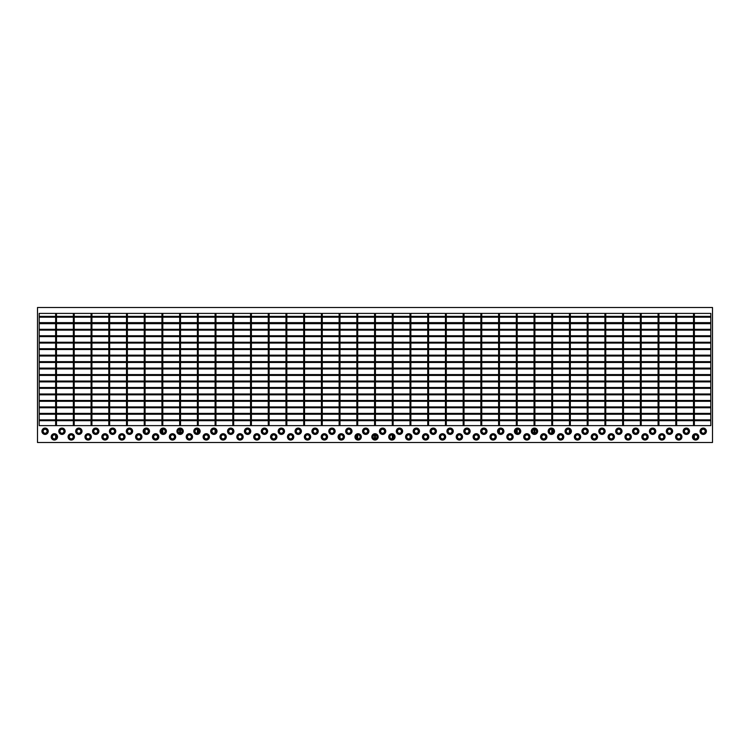 <?xml version="1.0" encoding="UTF-8"?>
<svg xmlns="http://www.w3.org/2000/svg" width="750" height="750" viewBox="0 0 750 750"><rect width="100%" height="100%" fill="white"/><g stroke="black" fill="none" stroke-linecap="round" stroke-linejoin="round"><path stroke-width="1.12" d="M464.016 425.625L463.172 425.625L463.172 313.406L464.016 313.406L464.016 425.625M481.734 425.625L480.891 425.625L480.891 313.406L481.734 313.406L481.734 425.625M499.453 425.625L498.609 425.625L498.609 313.406L499.453 313.406L499.453 425.625M499.453 429.741L499.453 432.759M517.172 425.625L516.328 425.625L516.328 313.406L517.172 313.406L517.172 425.625M516.328 429.741L516.328 432.759M517.172 429.328L517.172 433.172M534.891 425.625L534.047 425.625L534.047 313.406L534.891 313.406L534.891 425.625M534.047 429.328L534.047 433.172M534.891 429.328L534.891 433.172M552.609 425.625L551.766 425.625L551.766 313.406L552.609 313.406L552.609 425.625M551.766 429.328L551.766 433.172M552.609 429.741L552.609 432.759M570.328 425.625L569.484 425.625L569.484 313.406L570.328 313.406L570.328 425.625M569.484 429.741L569.484 432.759M588.047 425.625L587.203 425.625L587.203 313.406L588.047 313.406L588.047 425.625M605.766 425.625L604.922 425.625L604.922 313.406L605.766 313.406L605.766 425.625M623.484 425.625L622.641 425.625L622.641 313.406L623.484 313.406L623.484 425.625M641.203 425.625L640.359 425.625L640.359 313.406L641.203 313.406L641.203 425.625M658.922 425.625L658.078 425.625L658.078 313.406L658.922 313.406L658.922 425.625M676.641 425.625L675.797 425.625L675.797 313.406L676.641 313.406L676.641 425.625M694.359 425.625L693.516 425.625L693.516 313.406L694.359 313.406L694.359 425.625M694.359 435.366L694.359 438.384M710.812 374.578L39.188 374.578L39.188 375.422L710.812 375.422L710.812 374.578M710.812 368.109L39.188 368.109L39.188 368.953L710.812 368.953L710.812 368.109M710.812 361.641L39.188 361.641L39.188 362.484L710.812 362.484L710.812 361.641M710.812 355.172L39.188 355.172L39.188 356.016L710.812 356.016L710.812 355.172M710.812 348.703L39.188 348.703L39.188 349.547L710.812 349.547L710.812 348.703M710.812 342.234L39.188 342.234L39.188 343.078L710.812 343.078L710.812 342.234M710.812 335.766L39.188 335.766L39.188 336.609L710.812 336.609L710.812 335.766M710.812 329.297L39.188 329.297L39.188 330.141L710.812 330.141L710.812 329.297M710.812 322.828L39.188 322.828L39.188 323.672L710.812 323.672L710.812 322.828M694.359 322.622L710.812 322.622L710.812 316.359L39.188 316.359L39.188 322.622L55.641 322.622M710.812 317.203L39.188 317.203M710.812 381.047L39.188 381.047L39.188 381.891L710.812 381.891L710.812 381.047M710.812 387.516L39.188 387.516L39.188 388.359L710.812 388.359L710.812 387.516M710.812 393.984L39.188 393.984L39.188 394.828L710.812 394.828L710.812 393.984M710.812 400.453L39.188 400.453L39.188 401.297L710.812 401.297L710.812 400.453M710.812 406.922L39.188 406.922L39.188 407.766L710.812 407.766L710.812 406.922M710.812 413.391L39.188 413.391L39.188 414.234L710.812 414.234L710.812 413.391M286.828 425.625L285.984 425.625L285.984 313.406L286.828 313.406L286.828 425.625M269.109 425.625L268.266 425.625L268.266 313.406L269.109 313.406L269.109 425.625M251.391 425.625L250.547 425.625L250.547 313.406L251.391 313.406L251.391 425.625M233.672 425.625L232.828 425.625L232.828 313.406L233.672 313.406L233.672 425.625M215.953 425.625L215.109 425.625L215.109 313.406L215.953 313.406L215.953 425.625M215.109 429.741L215.109 432.759M198.234 425.625L197.391 425.625L197.391 313.406L198.234 313.406L198.234 425.625M197.391 429.328L197.391 433.172M198.234 429.741L198.234 432.759M180.516 425.625L179.672 425.625L179.672 313.406L180.516 313.406L180.516 425.625M179.672 429.328L179.672 433.172M180.516 429.328L180.516 433.172M162.797 425.625L161.953 425.625L161.953 313.406L162.797 313.406L162.797 425.625M161.953 429.741L161.953 432.759M162.797 429.328L162.797 433.172M145.078 425.625L144.234 425.625L144.234 313.406L145.078 313.406L145.078 425.625M145.078 429.741L145.078 432.759M127.359 425.625L126.516 425.625L126.516 313.406L127.359 313.406L127.359 425.625M109.641 425.625L108.797 425.625L108.797 313.406L109.641 313.406L109.641 425.625M91.922 425.625L91.078 425.625L91.078 313.406L91.922 313.406L91.922 425.625M74.203 425.625L73.359 425.625L73.359 313.406L74.203 313.406L74.203 425.625M56.484 425.625L55.641 425.625L55.641 313.406L56.484 313.406L56.484 425.625M55.641 435.366L55.641 438.384M710.812 419.859L39.188 419.859L39.188 419.156L39.188 425.625L303.703 425.625L303.703 313.406L39.188 313.406L39.188 425.625L39.188 420.703L710.812 420.703L710.812 419.859M703.219 429.281A1.969 1.969 0 0 0 701.25 431.25A1.969 1.969 0 0 0 703.219 433.219A1.969 1.969 0 0 0 705.188 431.25A1.969 1.969 0 0 0 703.219 429.281M703.219 433.303A2.053 2.053 0 0 0 705.272 431.25A2.053 2.053 0 0 0 703.219 429.197A2.053 2.053 0 0 0 701.166 431.25A2.053 2.053 0 0 0 703.219 433.303M703.219 434.428A3.178 3.178 0 0 0 706.397 431.25A3.178 3.178 0 0 0 703.219 428.072A3.178 3.178 0 0 0 700.041 431.25A3.178 3.178 0 0 0 703.219 434.428M686.344 429.281A1.969 1.969 0 0 0 684.375 431.25A1.969 1.969 0 0 0 686.344 433.219A1.969 1.969 0 0 0 688.312 431.25A1.969 1.969 0 0 0 686.344 429.281M686.344 433.303A2.053 2.053 0 0 0 688.397 431.25A2.053 2.053 0 0 0 686.344 429.197A2.053 2.053 0 0 0 684.291 431.25A2.053 2.053 0 0 0 686.344 433.303M686.344 434.428A3.178 3.178 0 0 0 689.522 431.25A3.178 3.178 0 0 0 686.344 428.072A3.178 3.178 0 0 0 683.166 431.25A3.178 3.178 0 0 0 686.344 434.428M669.469 429.281A1.969 1.969 0 0 0 667.5 431.25A1.969 1.969 0 0 0 669.469 433.219A1.969 1.969 0 0 0 671.438 431.25A1.969 1.969 0 0 0 669.469 429.281M669.469 433.303A2.053 2.053 0 0 0 671.522 431.25A2.053 2.053 0 0 0 669.469 429.197A2.053 2.053 0 0 0 667.416 431.25A2.053 2.053 0 0 0 669.469 433.303M669.469 434.428A3.178 3.178 0 0 0 672.647 431.25A3.178 3.178 0 0 0 669.469 428.072A3.178 3.178 0 0 0 666.291 431.25A3.178 3.178 0 0 0 669.469 434.428M652.594 429.281A1.969 1.969 0 0 0 650.625 431.25A1.969 1.969 0 0 0 652.594 433.219A1.969 1.969 0 0 0 654.562 431.25A1.969 1.969 0 0 0 652.594 429.281M652.594 433.303A2.053 2.053 0 0 0 654.647 431.25A2.053 2.053 0 0 0 652.594 429.197A2.053 2.053 0 0 0 650.541 431.25A2.053 2.053 0 0 0 652.594 433.303M652.594 434.428A3.178 3.178 0 0 0 655.772 431.25A3.178 3.178 0 0 0 652.594 428.072A3.178 3.178 0 0 0 649.416 431.25A3.178 3.178 0 0 0 652.594 434.428M635.719 429.281A1.969 1.969 0 0 0 633.75 431.25A1.969 1.969 0 0 0 635.719 433.219A1.969 1.969 0 0 0 637.688 431.25A1.969 1.969 0 0 0 635.719 429.281M635.719 433.303A2.053 2.053 0 0 0 637.772 431.25A2.053 2.053 0 0 0 635.719 429.197A2.053 2.053 0 0 0 633.666 431.25A2.053 2.053 0 0 0 635.719 433.303M635.719 434.428A3.178 3.178 0 0 0 638.897 431.25A3.178 3.178 0 0 0 635.719 428.072A3.178 3.178 0 0 0 632.541 431.25A3.178 3.178 0 0 0 635.719 434.428M618.844 429.281A1.969 1.969 0 0 0 616.875 431.25A1.969 1.969 0 0 0 618.844 433.219A1.969 1.969 0 0 0 620.812 431.25A1.969 1.969 0 0 0 618.844 429.281M618.844 433.303A2.053 2.053 0 0 0 620.897 431.25A2.053 2.053 0 0 0 618.844 429.197A2.053 2.053 0 0 0 616.791 431.25A2.053 2.053 0 0 0 618.844 433.303M618.844 434.428A3.178 3.178 0 0 0 622.022 431.25A3.178 3.178 0 0 0 618.844 428.072A3.178 3.178 0 0 0 615.666 431.25A3.178 3.178 0 0 0 618.844 434.428M601.969 429.281A1.969 1.969 0 0 0 600 431.25A1.969 1.969 0 0 0 601.969 433.219A1.969 1.969 0 0 0 603.938 431.25A1.969 1.969 0 0 0 601.969 429.281M601.969 433.303A2.053 2.053 0 0 0 604.022 431.25A2.053 2.053 0 0 0 601.969 429.197A2.053 2.053 0 0 0 599.916 431.25A2.053 2.053 0 0 0 601.969 433.303M601.969 434.428A3.178 3.178 0 0 0 605.147 431.25A3.178 3.178 0 0 0 601.969 428.072A3.178 3.178 0 0 0 598.791 431.25A3.178 3.178 0 0 0 601.969 434.428M585.094 429.281A1.969 1.969 0 0 0 583.125 431.25A1.969 1.969 0 0 0 585.094 433.219A1.969 1.969 0 0 0 587.062 431.25A1.969 1.969 0 0 0 585.094 429.281M585.094 433.303A2.053 2.053 0 0 0 587.147 431.25A2.053 2.053 0 0 0 585.094 429.197A2.053 2.053 0 0 0 583.041 431.25A2.053 2.053 0 0 0 585.094 433.303M585.094 434.428A3.178 3.178 0 0 0 588.272 431.25A3.178 3.178 0 0 0 585.094 428.072A3.178 3.178 0 0 0 581.916 431.25A3.178 3.178 0 0 0 585.094 434.428M568.219 429.281A1.969 1.969 0 0 0 566.25 431.25A1.969 1.969 0 0 0 568.219 433.219A1.969 1.969 0 0 0 570.188 431.25A1.969 1.969 0 0 0 568.219 429.281M568.219 433.303A2.053 2.053 0 0 0 570.272 431.25A2.053 2.053 0 0 0 568.219 429.197A2.053 2.053 0 0 0 566.166 431.25A2.053 2.053 0 0 0 568.219 433.303M568.219 434.428A3.178 3.178 0 0 0 571.397 431.25A3.178 3.178 0 0 0 568.219 428.072A3.178 3.178 0 0 0 565.041 431.25A3.178 3.178 0 0 0 568.219 434.428M551.344 429.281A1.969 1.969 0 0 0 549.375 431.25A1.969 1.969 0 0 0 551.344 433.219A1.969 1.969 0 0 0 553.312 431.25A1.969 1.969 0 0 0 551.344 429.281M551.344 433.303A2.053 2.053 0 0 0 553.397 431.25A2.053 2.053 0 0 0 551.344 429.197A2.053 2.053 0 0 0 549.291 431.25A2.053 2.053 0 0 0 551.344 433.303M551.344 434.428A3.178 3.178 0 0 0 554.522 431.25A3.178 3.178 0 0 0 551.344 428.072A3.178 3.178 0 0 0 548.166 431.25A3.178 3.178 0 0 0 551.344 434.428M534.469 429.281A1.969 1.969 0 0 0 532.5 431.25A1.969 1.969 0 0 0 534.469 433.219A1.969 1.969 0 0 0 536.438 431.25A1.969 1.969 0 0 0 534.469 429.281M534.469 433.303A2.053 2.053 0 0 0 536.522 431.25A2.053 2.053 0 0 0 534.469 429.197A2.053 2.053 0 0 0 532.416 431.25A2.053 2.053 0 0 0 534.469 433.303M534.469 434.428A3.178 3.178 0 0 0 537.647 431.25A3.178 3.178 0 0 0 534.469 428.072A3.178 3.178 0 0 0 531.291 431.25A3.178 3.178 0 0 0 534.469 434.428M517.594 429.281A1.969 1.969 0 0 0 515.625 431.25A1.969 1.969 0 0 0 517.594 433.219A1.969 1.969 0 0 0 519.562 431.25A1.969 1.969 0 0 0 517.594 429.281M517.594 433.303A2.053 2.053 0 0 0 519.647 431.25A2.053 2.053 0 0 0 517.594 429.197A2.053 2.053 0 0 0 515.541 431.25A2.053 2.053 0 0 0 517.594 433.303M517.594 434.428A3.178 3.178 0 0 0 520.772 431.25A3.178 3.178 0 0 0 517.594 428.072A3.178 3.178 0 0 0 514.416 431.25A3.178 3.178 0 0 0 517.594 434.428M500.719 429.281A1.969 1.969 0 0 0 498.75 431.25A1.969 1.969 0 0 0 500.719 433.219A1.969 1.969 0 0 0 502.688 431.25A1.969 1.969 0 0 0 500.719 429.281M500.719 433.303A2.053 2.053 0 0 0 502.772 431.25A2.053 2.053 0 0 0 500.719 429.197A2.053 2.053 0 0 0 498.666 431.25A2.053 2.053 0 0 0 500.719 433.303M500.719 434.428A3.178 3.178 0 0 0 503.897 431.25A3.178 3.178 0 0 0 500.719 428.072A3.178 3.178 0 0 0 497.541 431.25A3.178 3.178 0 0 0 500.719 434.428M483.844 429.281A1.969 1.969 0 0 0 481.875 431.25A1.969 1.969 0 0 0 483.844 433.219A1.969 1.969 0 0 0 485.813 431.25A1.969 1.969 0 0 0 483.844 429.281M483.844 433.303A2.053 2.053 0 0 0 485.897 431.25A2.053 2.053 0 0 0 483.844 429.197A2.053 2.053 0 0 0 481.791 431.25A2.053 2.053 0 0 0 483.844 433.303M483.844 434.428A3.178 3.178 0 0 0 487.022 431.25A3.178 3.178 0 0 0 483.844 428.072A3.178 3.178 0 0 0 480.666 431.25A3.178 3.178 0 0 0 483.844 434.428M466.969 429.281A1.969 1.969 0 0 0 465 431.25A1.969 1.969 0 0 0 466.969 433.219A1.969 1.969 0 0 0 468.938 431.25A1.969 1.969 0 0 0 466.969 429.281M466.969 433.303A2.053 2.053 0 0 0 469.022 431.25A2.053 2.053 0 0 0 466.969 429.197A2.053 2.053 0 0 0 464.916 431.25A2.053 2.053 0 0 0 466.969 433.303M466.969 434.428A3.178 3.178 0 0 0 470.147 431.25A3.178 3.178 0 0 0 466.969 428.072A3.178 3.178 0 0 0 463.791 431.25A3.178 3.178 0 0 0 466.969 434.428M450.094 429.281A1.969 1.969 0 0 0 448.125 431.25A1.969 1.969 0 0 0 450.094 433.219A1.969 1.969 0 0 0 452.062 431.25A1.969 1.969 0 0 0 450.094 429.281M450.094 433.303A2.053 2.053 0 0 0 452.147 431.25A2.053 2.053 0 0 0 450.094 429.197A2.053 2.053 0 0 0 448.041 431.25A2.053 2.053 0 0 0 450.094 433.303M450.094 434.428A3.178 3.178 0 0 0 453.272 431.25A3.178 3.178 0 0 0 450.094 428.072A3.178 3.178 0 0 0 446.916 431.25A3.178 3.178 0 0 0 450.094 434.428M433.219 429.281A1.969 1.969 0 0 0 431.25 431.25A1.969 1.969 0 0 0 433.219 433.219A1.969 1.969 0 0 0 435.188 431.25A1.969 1.969 0 0 0 433.219 429.281M433.219 433.303A2.053 2.053 0 0 0 435.272 431.25A2.053 2.053 0 0 0 433.219 429.197A2.053 2.053 0 0 0 431.166 431.25A2.053 2.053 0 0 0 433.219 433.303M433.219 434.428A3.178 3.178 0 0 0 436.397 431.25A3.178 3.178 0 0 0 433.219 428.072A3.178 3.178 0 0 0 430.041 431.25A3.178 3.178 0 0 0 433.219 434.428M416.344 429.281A1.969 1.969 0 0 0 414.375 431.25A1.969 1.969 0 0 0 416.344 433.219A1.969 1.969 0 0 0 418.312 431.25A1.969 1.969 0 0 0 416.344 429.281M416.344 433.303A2.053 2.053 0 0 0 418.397 431.25A2.053 2.053 0 0 0 416.344 429.197A2.053 2.053 0 0 0 414.291 431.25A2.053 2.053 0 0 0 416.344 433.303M416.344 434.428A3.178 3.178 0 0 0 419.522 431.25A3.178 3.178 0 0 0 416.344 428.072A3.178 3.178 0 0 0 413.166 431.25A3.178 3.178 0 0 0 416.344 434.428M399.469 429.281A1.969 1.969 0 0 0 397.5 431.25A1.969 1.969 0 0 0 399.469 433.219A1.969 1.969 0 0 0 401.438 431.25A1.969 1.969 0 0 0 399.469 429.281M399.469 433.303A2.053 2.053 0 0 0 401.522 431.25A2.053 2.053 0 0 0 399.469 429.197A2.053 2.053 0 0 0 397.416 431.25A2.053 2.053 0 0 0 399.469 433.303M399.469 434.428A3.178 3.178 0 0 0 402.647 431.25A3.178 3.178 0 0 0 399.469 428.072A3.178 3.178 0 0 0 396.291 431.25A3.178 3.178 0 0 0 399.469 434.428M45.094 429.281A1.969 1.969 0 0 0 43.125 431.25A1.969 1.969 0 0 0 45.094 433.219A1.969 1.969 0 0 0 47.062 431.25A1.969 1.969 0 0 0 45.094 429.281M45.094 433.303A2.053 2.053 0 0 0 47.147 431.25A2.053 2.053 0 0 0 45.094 429.197A2.053 2.053 0 0 0 43.041 431.25A2.053 2.053 0 0 0 45.094 433.303M45.094 434.428A3.178 3.178 0 0 0 48.272 431.25A3.178 3.178 0 0 0 45.094 428.072A3.178 3.178 0 0 0 41.916 431.25A3.178 3.178 0 0 0 45.094 434.428M61.969 429.281A1.969 1.969 0 0 0 60 431.25A1.969 1.969 0 0 0 61.969 433.219A1.969 1.969 0 0 0 63.938 431.25A1.969 1.969 0 0 0 61.969 429.281M61.969 433.303A2.053 2.053 0 0 0 64.022 431.25A2.053 2.053 0 0 0 61.969 429.197A2.053 2.053 0 0 0 59.916 431.25A2.053 2.053 0 0 0 61.969 433.303M61.969 434.428A3.178 3.178 0 0 0 65.147 431.25A3.178 3.178 0 0 0 61.969 428.072A3.178 3.178 0 0 0 58.791 431.25A3.178 3.178 0 0 0 61.969 434.428M78.844 429.281A1.969 1.969 0 0 0 76.875 431.25A1.969 1.969 0 0 0 78.844 433.219A1.969 1.969 0 0 0 80.812 431.25A1.969 1.969 0 0 0 78.844 429.281M78.844 433.303A2.053 2.053 0 0 0 80.897 431.25A2.053 2.053 0 0 0 78.844 429.197A2.053 2.053 0 0 0 76.791 431.25A2.053 2.053 0 0 0 78.844 433.303M78.844 434.428A3.178 3.178 0 0 0 82.022 431.25A3.178 3.178 0 0 0 78.844 428.072A3.178 3.178 0 0 0 75.666 431.25A3.178 3.178 0 0 0 78.844 434.428M95.719 429.281A1.969 1.969 0 0 0 93.75 431.25A1.969 1.969 0 0 0 95.719 433.219A1.969 1.969 0 0 0 97.688 431.25A1.969 1.969 0 0 0 95.719 429.281M95.719 433.303A2.053 2.053 0 0 0 97.772 431.25A2.053 2.053 0 0 0 95.719 429.197A2.053 2.053 0 0 0 93.666 431.25A2.053 2.053 0 0 0 95.719 433.303M95.719 434.428A3.178 3.178 0 0 0 98.897 431.25A3.178 3.178 0 0 0 95.719 428.072A3.178 3.178 0 0 0 92.541 431.25A3.178 3.178 0 0 0 95.719 434.428M112.594 429.281A1.969 1.969 0 0 0 110.625 431.25A1.969 1.969 0 0 0 112.594 433.219A1.969 1.969 0 0 0 114.562 431.25A1.969 1.969 0 0 0 112.594 429.281M112.594 433.303A2.053 2.053 0 0 0 114.647 431.25A2.053 2.053 0 0 0 112.594 429.197A2.053 2.053 0 0 0 110.541 431.25A2.053 2.053 0 0 0 112.594 433.303M112.594 434.428A3.178 3.178 0 0 0 115.772 431.25A3.178 3.178 0 0 0 112.594 428.072A3.178 3.178 0 0 0 109.416 431.25A3.178 3.178 0 0 0 112.594 434.428M129.469 429.281A1.969 1.969 0 0 0 127.5 431.25A1.969 1.969 0 0 0 129.469 433.219A1.969 1.969 0 0 0 131.438 431.25A1.969 1.969 0 0 0 129.469 429.281M129.469 433.303A2.053 2.053 0 0 0 131.522 431.25A2.053 2.053 0 0 0 129.469 429.197A2.053 2.053 0 0 0 127.416 431.25A2.053 2.053 0 0 0 129.469 433.303M129.469 434.428A3.178 3.178 0 0 0 132.647 431.25A3.178 3.178 0 0 0 129.469 428.072A3.178 3.178 0 0 0 126.291 431.25A3.178 3.178 0 0 0 129.469 434.428M146.344 429.281A1.969 1.969 0 0 0 144.375 431.25A1.969 1.969 0 0 0 146.344 433.219A1.969 1.969 0 0 0 148.312 431.25A1.969 1.969 0 0 0 146.344 429.281M146.344 433.303A2.053 2.053 0 0 0 148.397 431.25A2.053 2.053 0 0 0 146.344 429.197A2.053 2.053 0 0 0 144.291 431.25A2.053 2.053 0 0 0 146.344 433.303M146.344 434.428A3.178 3.178 0 0 0 149.522 431.25A3.178 3.178 0 0 0 146.344 428.072A3.178 3.178 0 0 0 143.166 431.25A3.178 3.178 0 0 0 146.344 434.428M163.219 429.281A1.969 1.969 0 0 0 161.25 431.25A1.969 1.969 0 0 0 163.219 433.219A1.969 1.969 0 0 0 165.188 431.25A1.969 1.969 0 0 0 163.219 429.281M163.219 433.303A2.053 2.053 0 0 0 165.272 431.25A2.053 2.053 0 0 0 163.219 429.197A2.053 2.053 0 0 0 161.166 431.25A2.053 2.053 0 0 0 163.219 433.303M163.219 434.428A3.178 3.178 0 0 0 166.397 431.25A3.178 3.178 0 0 0 163.219 428.072A3.178 3.178 0 0 0 160.041 431.25A3.178 3.178 0 0 0 163.219 434.428M180.094 429.281A1.969 1.969 0 0 0 178.125 431.25A1.969 1.969 0 0 0 180.094 433.219A1.969 1.969 0 0 0 182.062 431.25A1.969 1.969 0 0 0 180.094 429.281M180.094 433.303A2.053 2.053 0 0 0 182.147 431.25A2.053 2.053 0 0 0 180.094 429.197A2.053 2.053 0 0 0 178.041 431.25A2.053 2.053 0 0 0 180.094 433.303M180.094 434.428A3.178 3.178 0 0 0 183.272 431.25A3.178 3.178 0 0 0 180.094 428.072A3.178 3.178 0 0 0 176.916 431.25A3.178 3.178 0 0 0 180.094 434.428M196.969 429.281A1.969 1.969 0 0 0 195 431.25A1.969 1.969 0 0 0 196.969 433.219A1.969 1.969 0 0 0 198.938 431.25A1.969 1.969 0 0 0 196.969 429.281M196.969 433.303A2.053 2.053 0 0 0 199.022 431.25A2.053 2.053 0 0 0 196.969 429.197A2.053 2.053 0 0 0 194.916 431.25A2.053 2.053 0 0 0 196.969 433.303M196.969 434.428A3.178 3.178 0 0 0 200.147 431.25A3.178 3.178 0 0 0 196.969 428.072A3.178 3.178 0 0 0 193.791 431.25A3.178 3.178 0 0 0 196.969 434.428M213.844 429.281A1.969 1.969 0 0 0 211.875 431.25A1.969 1.969 0 0 0 213.844 433.219A1.969 1.969 0 0 0 215.812 431.25A1.969 1.969 0 0 0 213.844 429.281M213.844 433.303A2.053 2.053 0 0 0 215.897 431.25A2.053 2.053 0 0 0 213.844 429.197A2.053 2.053 0 0 0 211.791 431.25A2.053 2.053 0 0 0 213.844 433.303M213.844 434.428A3.178 3.178 0 0 0 217.022 431.25A3.178 3.178 0 0 0 213.844 428.072A3.178 3.178 0 0 0 210.666 431.25A3.178 3.178 0 0 0 213.844 434.428M230.719 429.281A1.969 1.969 0 0 0 228.75 431.25A1.969 1.969 0 0 0 230.719 433.219A1.969 1.969 0 0 0 232.688 431.25A1.969 1.969 0 0 0 230.719 429.281M230.719 433.303A2.053 2.053 0 0 0 232.772 431.25A2.053 2.053 0 0 0 230.719 429.197A2.053 2.053 0 0 0 228.666 431.25A2.053 2.053 0 0 0 230.719 433.303M230.719 434.428A3.178 3.178 0 0 0 233.897 431.25A3.178 3.178 0 0 0 230.719 428.072A3.178 3.178 0 0 0 227.541 431.25A3.178 3.178 0 0 0 230.719 434.428M247.594 429.281A1.969 1.969 0 0 0 245.625 431.25A1.969 1.969 0 0 0 247.594 433.219A1.969 1.969 0 0 0 249.562 431.25A1.969 1.969 0 0 0 247.594 429.281M247.594 433.303A2.053 2.053 0 0 0 249.647 431.25A2.053 2.053 0 0 0 247.594 429.197A2.053 2.053 0 0 0 245.541 431.25A2.053 2.053 0 0 0 247.594 433.303M247.594 434.428A3.178 3.178 0 0 0 250.772 431.25A3.178 3.178 0 0 0 247.594 428.072A3.178 3.178 0 0 0 244.416 431.25A3.178 3.178 0 0 0 247.594 434.428M264.469 429.281A1.969 1.969 0 0 0 262.5 431.25A1.969 1.969 0 0 0 264.469 433.219A1.969 1.969 0 0 0 266.438 431.25A1.969 1.969 0 0 0 264.469 429.281M264.469 433.303A2.053 2.053 0 0 0 266.522 431.25A2.053 2.053 0 0 0 264.469 429.197A2.053 2.053 0 0 0 262.416 431.25A2.053 2.053 0 0 0 264.469 433.303M264.469 434.428A3.178 3.178 0 0 0 267.647 431.25A3.178 3.178 0 0 0 264.469 428.072A3.178 3.178 0 0 0 261.291 431.25A3.178 3.178 0 0 0 264.469 434.428M281.344 429.281A1.969 1.969 0 0 0 279.375 431.25A1.969 1.969 0 0 0 281.344 433.219A1.969 1.969 0 0 0 283.312 431.25A1.969 1.969 0 0 0 281.344 429.281M281.344 433.303A2.053 2.053 0 0 0 283.397 431.25A2.053 2.053 0 0 0 281.344 429.197A2.053 2.053 0 0 0 279.291 431.25A2.053 2.053 0 0 0 281.344 433.303M281.344 434.428A3.178 3.178 0 0 0 284.522 431.25A3.178 3.178 0 0 0 281.344 428.072A3.178 3.178 0 0 0 278.166 431.25A3.178 3.178 0 0 0 281.344 434.428M298.219 429.281A1.969 1.969 0 0 0 296.25 431.25A1.969 1.969 0 0 0 298.219 433.219A1.969 1.969 0 0 0 300.188 431.25A1.969 1.969 0 0 0 298.219 429.281M298.219 433.303A2.053 2.053 0 0 0 300.272 431.25A2.053 2.053 0 0 0 298.219 429.197A2.053 2.053 0 0 0 296.166 431.25A2.053 2.053 0 0 0 298.219 433.303M298.219 434.428A3.178 3.178 0 0 0 301.397 431.25A3.178 3.178 0 0 0 298.219 428.072A3.178 3.178 0 0 0 295.041 431.25A3.178 3.178 0 0 0 298.219 434.428M315.094 429.281A1.969 1.969 0 0 0 313.125 431.25A1.969 1.969 0 0 0 315.094 433.219A1.969 1.969 0 0 0 317.062 431.25A1.969 1.969 0 0 0 315.094 429.281M315.094 433.303A2.053 2.053 0 0 0 317.147 431.25A2.053 2.053 0 0 0 315.094 429.197A2.053 2.053 0 0 0 313.041 431.25A2.053 2.053 0 0 0 315.094 433.303M315.094 434.428A3.178 3.178 0 0 0 318.272 431.25A3.178 3.178 0 0 0 315.094 428.072A3.178 3.178 0 0 0 311.916 431.25A3.178 3.178 0 0 0 315.094 434.428M331.969 429.281A1.969 1.969 0 0 0 330 431.25A1.969 1.969 0 0 0 331.969 433.219A1.969 1.969 0 0 0 333.938 431.25A1.969 1.969 0 0 0 331.969 429.281M331.969 433.303A2.053 2.053 0 0 0 334.022 431.25A2.053 2.053 0 0 0 331.969 429.197A2.053 2.053 0 0 0 329.916 431.25A2.053 2.053 0 0 0 331.969 433.303M331.969 434.428A3.178 3.178 0 0 0 335.147 431.25A3.178 3.178 0 0 0 331.969 428.072A3.178 3.178 0 0 0 328.791 431.25A3.178 3.178 0 0 0 331.969 434.428M348.844 429.281A1.969 1.969 0 0 0 346.875 431.25A1.969 1.969 0 0 0 348.844 433.219A1.969 1.969 0 0 0 350.812 431.25A1.969 1.969 0 0 0 348.844 429.281M348.844 433.303A2.053 2.053 0 0 0 350.897 431.25A2.053 2.053 0 0 0 348.844 429.197A2.053 2.053 0 0 0 346.791 431.25A2.053 2.053 0 0 0 348.844 433.303M348.844 434.428A3.178 3.178 0 0 0 352.022 431.25A3.178 3.178 0 0 0 348.844 428.072A3.178 3.178 0 0 0 345.666 431.25A3.178 3.178 0 0 0 348.844 434.428M365.719 429.281A1.969 1.969 0 0 0 363.75 431.25A1.969 1.969 0 0 0 365.719 433.219A1.969 1.969 0 0 0 367.688 431.25A1.969 1.969 0 0 0 365.719 429.281M365.719 433.303A2.053 2.053 0 0 0 367.772 431.25A2.053 2.053 0 0 0 365.719 429.197A2.053 2.053 0 0 0 363.666 431.25A2.053 2.053 0 0 0 365.719 433.303M365.719 434.428A3.178 3.178 0 0 0 368.897 431.25A3.178 3.178 0 0 0 365.719 428.072A3.178 3.178 0 0 0 362.541 431.25A3.178 3.178 0 0 0 365.719 434.428M382.594 429.281A1.969 1.969 0 0 0 380.625 431.25A1.969 1.969 0 0 0 382.594 433.219A1.969 1.969 0 0 0 384.562 431.25A1.969 1.969 0 0 0 382.594 429.281M382.594 433.303A2.053 2.053 0 0 0 384.647 431.25A2.053 2.053 0 0 0 382.594 429.197A2.053 2.053 0 0 0 380.541 431.25A2.053 2.053 0 0 0 382.594 433.303M382.594 434.428A3.178 3.178 0 0 0 385.772 431.25A3.178 3.178 0 0 0 382.594 428.072A3.178 3.178 0 0 0 379.416 431.25A3.178 3.178 0 0 0 382.594 434.428M695.625 438.844A1.969 1.969 0 0 1 693.656 436.875A1.969 1.969 0 0 1 695.625 434.906A1.969 1.969 0 0 1 697.594 436.875A1.969 1.969 0 0 1 695.625 438.844M695.625 434.822A2.053 2.053 0 0 1 697.678 436.875A2.053 2.053 0 0 1 695.625 438.928A2.053 2.053 0 0 1 693.572 436.875A2.053 2.053 0 0 1 695.625 434.822M695.625 433.697A3.178 3.178 0 0 1 698.803 436.875A3.178 3.178 0 0 1 695.625 440.053A3.178 3.178 0 0 1 692.447 436.875A3.178 3.178 0 0 1 695.625 433.697M678.75 438.844A1.969 1.969 0 0 1 676.781 436.875A1.969 1.969 0 0 1 678.75 434.906A1.969 1.969 0 0 1 680.719 436.875A1.969 1.969 0 0 1 678.75 438.844M678.75 434.822A2.053 2.053 0 0 1 680.803 436.875A2.053 2.053 0 0 1 678.75 438.928A2.053 2.053 0 0 1 676.697 436.875A2.053 2.053 0 0 1 678.75 434.822M678.75 433.697A3.178 3.178 0 0 1 681.928 436.875A3.178 3.178 0 0 1 678.75 440.053A3.178 3.178 0 0 1 675.572 436.875A3.178 3.178 0 0 1 678.75 433.697M661.875 438.844A1.969 1.969 0 0 1 659.906 436.875A1.969 1.969 0 0 1 661.875 434.906A1.969 1.969 0 0 1 663.844 436.875A1.969 1.969 0 0 1 661.875 438.844M661.875 434.822A2.053 2.053 0 0 1 663.928 436.875A2.053 2.053 0 0 1 661.875 438.928A2.053 2.053 0 0 1 659.822 436.875A2.053 2.053 0 0 1 661.875 434.822M661.875 433.697A3.178 3.178 0 0 1 665.053 436.875A3.178 3.178 0 0 1 661.875 440.053A3.178 3.178 0 0 1 658.697 436.875A3.178 3.178 0 0 1 661.875 433.697M645 438.844A1.969 1.969 0 0 1 643.031 436.875A1.969 1.969 0 0 1 645 434.906A1.969 1.969 0 0 1 646.969 436.875A1.969 1.969 0 0 1 645 438.844M645 434.822A2.053 2.053 0 0 1 647.053 436.875A2.053 2.053 0 0 1 645 438.928A2.053 2.053 0 0 1 642.947 436.875A2.053 2.053 0 0 1 645 434.822M645 433.697A3.178 3.178 0 0 1 648.178 436.875A3.178 3.178 0 0 1 645 440.053A3.178 3.178 0 0 1 641.822 436.875A3.178 3.178 0 0 1 645 433.697M628.125 438.844A1.969 1.969 0 0 1 626.156 436.875A1.969 1.969 0 0 1 628.125 434.906A1.969 1.969 0 0 1 630.094 436.875A1.969 1.969 0 0 1 628.125 438.844M628.125 434.822A2.053 2.053 0 0 1 630.178 436.875A2.053 2.053 0 0 1 628.125 438.928A2.053 2.053 0 0 1 626.072 436.875A2.053 2.053 0 0 1 628.125 434.822M628.125 433.697A3.178 3.178 0 0 1 631.303 436.875A3.178 3.178 0 0 1 628.125 440.053A3.178 3.178 0 0 1 624.947 436.875A3.178 3.178 0 0 1 628.125 433.697M611.25 438.844A1.969 1.969 0 0 1 609.281 436.875A1.969 1.969 0 0 1 611.25 434.906A1.969 1.969 0 0 1 613.219 436.875A1.969 1.969 0 0 1 611.25 438.844M611.25 434.822A2.053 2.053 0 0 1 613.303 436.875A2.053 2.053 0 0 1 611.25 438.928A2.053 2.053 0 0 1 609.197 436.875A2.053 2.053 0 0 1 611.25 434.822M611.25 433.697A3.178 3.178 0 0 1 614.428 436.875A3.178 3.178 0 0 1 611.25 440.053A3.178 3.178 0 0 1 608.072 436.875A3.178 3.178 0 0 1 611.25 433.697M594.375 438.844A1.969 1.969 0 0 1 592.406 436.875A1.969 1.969 0 0 1 594.375 434.906A1.969 1.969 0 0 1 596.344 436.875A1.969 1.969 0 0 1 594.375 438.844M594.375 434.822A2.053 2.053 0 0 1 596.428 436.875A2.053 2.053 0 0 1 594.375 438.928A2.053 2.053 0 0 1 592.322 436.875A2.053 2.053 0 0 1 594.375 434.822M594.375 433.697A3.178 3.178 0 0 1 597.553 436.875A3.178 3.178 0 0 1 594.375 440.053A3.178 3.178 0 0 1 591.197 436.875A3.178 3.178 0 0 1 594.375 433.697M577.5 438.844A1.969 1.969 0 0 1 575.531 436.875A1.969 1.969 0 0 1 577.5 434.906A1.969 1.969 0 0 1 579.469 436.875A1.969 1.969 0 0 1 577.5 438.844M577.5 434.822A2.053 2.053 0 0 1 579.553 436.875A2.053 2.053 0 0 1 577.5 438.928A2.053 2.053 0 0 1 575.447 436.875A2.053 2.053 0 0 1 577.5 434.822M577.5 433.697A3.178 3.178 0 0 1 580.678 436.875A3.178 3.178 0 0 1 577.5 440.053A3.178 3.178 0 0 1 574.322 436.875A3.178 3.178 0 0 1 577.5 433.697M560.625 438.844A1.969 1.969 0 0 1 558.656 436.875A1.969 1.969 0 0 1 560.625 434.906A1.969 1.969 0 0 1 562.594 436.875A1.969 1.969 0 0 1 560.625 438.844M560.625 434.822A2.053 2.053 0 0 1 562.678 436.875A2.053 2.053 0 0 1 560.625 438.928A2.053 2.053 0 0 1 558.572 436.875A2.053 2.053 0 0 1 560.625 434.822M560.625 433.697A3.178 3.178 0 0 1 563.803 436.875A3.178 3.178 0 0 1 560.625 440.053A3.178 3.178 0 0 1 557.447 436.875A3.178 3.178 0 0 1 560.625 433.697M543.75 438.844A1.969 1.969 0 0 1 541.781 436.875A1.969 1.969 0 0 1 543.75 434.906A1.969 1.969 0 0 1 545.719 436.875A1.969 1.969 0 0 1 543.75 438.844M543.75 434.822A2.053 2.053 0 0 1 545.803 436.875A2.053 2.053 0 0 1 543.75 438.928A2.053 2.053 0 0 1 541.697 436.875A2.053 2.053 0 0 1 543.75 434.822M543.75 433.697A3.178 3.178 0 0 1 546.928 436.875A3.178 3.178 0 0 1 543.75 440.053A3.178 3.178 0 0 1 540.572 436.875A3.178 3.178 0 0 1 543.75 433.697M526.875 438.844A1.969 1.969 0 0 1 524.906 436.875A1.969 1.969 0 0 1 526.875 434.906A1.969 1.969 0 0 1 528.844 436.875A1.969 1.969 0 0 1 526.875 438.844M526.875 434.822A2.053 2.053 0 0 1 528.928 436.875A2.053 2.053 0 0 1 526.875 438.928A2.053 2.053 0 0 1 524.822 436.875A2.053 2.053 0 0 1 526.875 434.822M526.875 433.697A3.178 3.178 0 0 1 530.053 436.875A3.178 3.178 0 0 1 526.875 440.053A3.178 3.178 0 0 1 523.697 436.875A3.178 3.178 0 0 1 526.875 433.697M510 438.844A1.969 1.969 0 0 1 508.031 436.875A1.969 1.969 0 0 1 510 434.906A1.969 1.969 0 0 1 511.969 436.875A1.969 1.969 0 0 1 510 438.844M510 434.822A2.053 2.053 0 0 1 512.053 436.875A2.053 2.053 0 0 1 510 438.928A2.053 2.053 0 0 1 507.947 436.875A2.053 2.053 0 0 1 510 434.822M510 433.697A3.178 3.178 0 0 1 513.178 436.875A3.178 3.178 0 0 1 510 440.053A3.178 3.178 0 0 1 506.822 436.875A3.178 3.178 0 0 1 510 433.697M493.125 438.844A1.969 1.969 0 0 1 491.156 436.875A1.969 1.969 0 0 1 493.125 434.906A1.969 1.969 0 0 1 495.094 436.875A1.969 1.969 0 0 1 493.125 438.844M493.125 434.822A2.053 2.053 0 0 1 495.178 436.875A2.053 2.053 0 0 1 493.125 438.928A2.053 2.053 0 0 1 491.072 436.875A2.053 2.053 0 0 1 493.125 434.822M493.125 433.697A3.178 3.178 0 0 1 496.303 436.875A3.178 3.178 0 0 1 493.125 440.053A3.178 3.178 0 0 1 489.947 436.875A3.178 3.178 0 0 1 493.125 433.697M476.25 438.844A1.969 1.969 0 0 1 474.281 436.875A1.969 1.969 0 0 1 476.25 434.906A1.969 1.969 0 0 1 478.219 436.875A1.969 1.969 0 0 1 476.25 438.844M476.25 434.822A2.053 2.053 0 0 1 478.303 436.875A2.053 2.053 0 0 1 476.25 438.928A2.053 2.053 0 0 1 474.197 436.875A2.053 2.053 0 0 1 476.25 434.822M476.25 433.697A3.178 3.178 0 0 1 479.428 436.875A3.178 3.178 0 0 1 476.25 440.053A3.178 3.178 0 0 1 473.072 436.875A3.178 3.178 0 0 1 476.25 433.697M459.375 438.844A1.969 1.969 0 0 1 457.406 436.875A1.969 1.969 0 0 1 459.375 434.906A1.969 1.969 0 0 1 461.344 436.875A1.969 1.969 0 0 1 459.375 438.844M459.375 434.822A2.053 2.053 0 0 1 461.428 436.875A2.053 2.053 0 0 1 459.375 438.928A2.053 2.053 0 0 1 457.322 436.875A2.053 2.053 0 0 1 459.375 434.822M459.375 433.697A3.178 3.178 0 0 1 462.553 436.875A3.178 3.178 0 0 1 459.375 440.053A3.178 3.178 0 0 1 456.197 436.875A3.178 3.178 0 0 1 459.375 433.697M442.5 438.844A1.969 1.969 0 0 1 440.531 436.875A1.969 1.969 0 0 1 442.5 434.906A1.969 1.969 0 0 1 444.469 436.875A1.969 1.969 0 0 1 442.5 438.844M442.5 434.822A2.053 2.053 0 0 1 444.553 436.875A2.053 2.053 0 0 1 442.5 438.928A2.053 2.053 0 0 1 440.447 436.875A2.053 2.053 0 0 1 442.5 434.822M442.5 433.697A3.178 3.178 0 0 1 445.678 436.875A3.178 3.178 0 0 1 442.5 440.053A3.178 3.178 0 0 1 439.322 436.875A3.178 3.178 0 0 1 442.5 433.697M425.625 438.844A1.969 1.969 0 0 1 423.656 436.875A1.969 1.969 0 0 1 425.625 434.906A1.969 1.969 0 0 1 427.594 436.875A1.969 1.969 0 0 1 425.625 438.844M425.625 434.822A2.053 2.053 0 0 1 427.678 436.875A2.053 2.053 0 0 1 425.625 438.928A2.053 2.053 0 0 1 423.572 436.875A2.053 2.053 0 0 1 425.625 434.822M425.625 433.697A3.178 3.178 0 0 1 428.803 436.875A3.178 3.178 0 0 1 425.625 440.053A3.178 3.178 0 0 1 422.447 436.875A3.178 3.178 0 0 1 425.625 433.697M408.75 438.844A1.969 1.969 0 0 1 406.781 436.875A1.969 1.969 0 0 1 408.75 434.906A1.969 1.969 0 0 1 410.719 436.875A1.969 1.969 0 0 1 408.75 438.844M408.75 434.822A2.053 2.053 0 0 1 410.803 436.875A2.053 2.053 0 0 1 408.75 438.928A2.053 2.053 0 0 1 406.697 436.875A2.053 2.053 0 0 1 408.75 434.822M408.75 433.697A3.178 3.178 0 0 1 411.928 436.875A3.178 3.178 0 0 1 408.75 440.053A3.178 3.178 0 0 1 405.572 436.875A3.178 3.178 0 0 1 408.75 433.697M391.875 438.844A1.969 1.969 0 0 1 389.906 436.875A1.969 1.969 0 0 1 391.875 434.906A1.969 1.969 0 0 1 393.844 436.875A1.969 1.969 0 0 1 391.875 438.844M391.875 434.822A2.053 2.053 0 0 1 393.928 436.875A2.053 2.053 0 0 1 391.875 438.928A2.053 2.053 0 0 1 389.822 436.875A2.053 2.053 0 0 1 391.875 434.822M391.875 433.697A3.178 3.178 0 0 1 395.053 436.875A3.178 3.178 0 0 1 391.875 440.053A3.178 3.178 0 0 1 388.697 436.875A3.178 3.178 0 0 1 391.875 433.697M54.375 438.844A1.969 1.969 0 0 1 52.406 436.875A1.969 1.969 0 0 1 54.375 434.906A1.969 1.969 0 0 1 56.344 436.875A1.969 1.969 0 0 1 54.375 438.844M54.375 434.822A2.053 2.053 0 0 1 56.428 436.875A2.053 2.053 0 0 1 54.375 438.928A2.053 2.053 0 0 1 52.322 436.875A2.053 2.053 0 0 1 54.375 434.822M54.375 433.697A3.178 3.178 0 0 1 57.553 436.875A3.178 3.178 0 0 1 54.375 440.053A3.178 3.178 0 0 1 51.197 436.875A3.178 3.178 0 0 1 54.375 433.697M71.25 438.844A1.969 1.969 0 0 1 69.281 436.875A1.969 1.969 0 0 1 71.25 434.906A1.969 1.969 0 0 1 73.219 436.875A1.969 1.969 0 0 1 71.25 438.844M71.25 434.822A2.053 2.053 0 0 1 73.303 436.875A2.053 2.053 0 0 1 71.25 438.928A2.053 2.053 0 0 1 69.197 436.875A2.053 2.053 0 0 1 71.25 434.822M71.25 433.697A3.178 3.178 0 0 1 74.428 436.875A3.178 3.178 0 0 1 71.25 440.053A3.178 3.178 0 0 1 68.072 436.875A3.178 3.178 0 0 1 71.25 433.697M88.125 438.844A1.969 1.969 0 0 1 86.156 436.875A1.969 1.969 0 0 1 88.125 434.906A1.969 1.969 0 0 1 90.094 436.875A1.969 1.969 0 0 1 88.125 438.844M88.125 434.822A2.053 2.053 0 0 1 90.178 436.875A2.053 2.053 0 0 1 88.125 438.928A2.053 2.053 0 0 1 86.072 436.875A2.053 2.053 0 0 1 88.125 434.822M88.125 433.697A3.178 3.178 0 0 1 91.303 436.875A3.178 3.178 0 0 1 88.125 440.053A3.178 3.178 0 0 1 84.947 436.875A3.178 3.178 0 0 1 88.125 433.697M105 438.844A1.969 1.969 0 0 1 103.031 436.875A1.969 1.969 0 0 1 105 434.906A1.969 1.969 0 0 1 106.969 436.875A1.969 1.969 0 0 1 105 438.844M105 434.822A2.053 2.053 0 0 1 107.053 436.875A2.053 2.053 0 0 1 105 438.928A2.053 2.053 0 0 1 102.947 436.875A2.053 2.053 0 0 1 105 434.822M105 433.697A3.178 3.178 0 0 1 108.178 436.875A3.178 3.178 0 0 1 105 440.053A3.178 3.178 0 0 1 101.822 436.875A3.178 3.178 0 0 1 105 433.697M121.875 438.844A1.969 1.969 0 0 1 119.906 436.875A1.969 1.969 0 0 1 121.875 434.906A1.969 1.969 0 0 1 123.844 436.875A1.969 1.969 0 0 1 121.875 438.844M121.875 434.822A2.053 2.053 0 0 1 123.928 436.875A2.053 2.053 0 0 1 121.875 438.928A2.053 2.053 0 0 1 119.822 436.875A2.053 2.053 0 0 1 121.875 434.822M121.875 433.697A3.178 3.178 0 0 1 125.053 436.875A3.178 3.178 0 0 1 121.875 440.053A3.178 3.178 0 0 1 118.697 436.875A3.178 3.178 0 0 1 121.875 433.697M138.75 438.844A1.969 1.969 0 0 1 136.781 436.875A1.969 1.969 0 0 1 138.75 434.906A1.969 1.969 0 0 1 140.719 436.875A1.969 1.969 0 0 1 138.75 438.844M138.75 434.822A2.053 2.053 0 0 1 140.803 436.875A2.053 2.053 0 0 1 138.75 438.928A2.053 2.053 0 0 1 136.697 436.875A2.053 2.053 0 0 1 138.75 434.822M138.75 433.697A3.178 3.178 0 0 1 141.928 436.875A3.178 3.178 0 0 1 138.75 440.053A3.178 3.178 0 0 1 135.572 436.875A3.178 3.178 0 0 1 138.75 433.697M155.625 438.844A1.969 1.969 0 0 1 153.656 436.875A1.969 1.969 0 0 1 155.625 434.906A1.969 1.969 0 0 1 157.594 436.875A1.969 1.969 0 0 1 155.625 438.844M155.625 434.822A2.053 2.053 0 0 1 157.678 436.875A2.053 2.053 0 0 1 155.625 438.928A2.053 2.053 0 0 1 153.572 436.875A2.053 2.053 0 0 1 155.625 434.822M155.625 433.697A3.178 3.178 0 0 1 158.803 436.875A3.178 3.178 0 0 1 155.625 440.053A3.178 3.178 0 0 1 152.447 436.875A3.178 3.178 0 0 1 155.625 433.697M172.5 438.844A1.969 1.969 0 0 1 170.531 436.875A1.969 1.969 0 0 1 172.5 434.906A1.969 1.969 0 0 1 174.469 436.875A1.969 1.969 0 0 1 172.5 438.844M172.5 434.822A2.053 2.053 0 0 1 174.553 436.875A2.053 2.053 0 0 1 172.5 438.928A2.053 2.053 0 0 1 170.447 436.875A2.053 2.053 0 0 1 172.5 434.822M172.5 433.697A3.178 3.178 0 0 1 175.678 436.875A3.178 3.178 0 0 1 172.5 440.053A3.178 3.178 0 0 1 169.322 436.875A3.178 3.178 0 0 1 172.5 433.697M189.375 438.844A1.969 1.969 0 0 1 187.406 436.875A1.969 1.969 0 0 1 189.375 434.906A1.969 1.969 0 0 1 191.344 436.875A1.969 1.969 0 0 1 189.375 438.844M189.375 434.822A2.053 2.053 0 0 1 191.428 436.875A2.053 2.053 0 0 1 189.375 438.928A2.053 2.053 0 0 1 187.322 436.875A2.053 2.053 0 0 1 189.375 434.822M189.375 433.697A3.178 3.178 0 0 1 192.553 436.875A3.178 3.178 0 0 1 189.375 440.053A3.178 3.178 0 0 1 186.197 436.875A3.178 3.178 0 0 1 189.375 433.697M206.25 438.844A1.969 1.969 0 0 1 204.281 436.875A1.969 1.969 0 0 1 206.25 434.906A1.969 1.969 0 0 1 208.219 436.875A1.969 1.969 0 0 1 206.25 438.844M206.25 434.822A2.053 2.053 0 0 1 208.303 436.875A2.053 2.053 0 0 1 206.25 438.928A2.053 2.053 0 0 1 204.197 436.875A2.053 2.053 0 0 1 206.25 434.822M206.25 433.697A3.178 3.178 0 0 1 209.428 436.875A3.178 3.178 0 0 1 206.25 440.053A3.178 3.178 0 0 1 203.072 436.875A3.178 3.178 0 0 1 206.25 433.697M223.125 438.844A1.969 1.969 0 0 1 221.156 436.875A1.969 1.969 0 0 1 223.125 434.906A1.969 1.969 0 0 1 225.094 436.875A1.969 1.969 0 0 1 223.125 438.844M223.125 434.822A2.053 2.053 0 0 1 225.178 436.875A2.053 2.053 0 0 1 223.125 438.928A2.053 2.053 0 0 1 221.072 436.875A2.053 2.053 0 0 1 223.125 434.822M223.125 433.697A3.178 3.178 0 0 1 226.303 436.875A3.178 3.178 0 0 1 223.125 440.053A3.178 3.178 0 0 1 219.947 436.875A3.178 3.178 0 0 1 223.125 433.697M240 438.844A1.969 1.969 0 0 1 238.031 436.875A1.969 1.969 0 0 1 240 434.906A1.969 1.969 0 0 1 241.969 436.875A1.969 1.969 0 0 1 240 438.844M240 434.822A2.053 2.053 0 0 1 242.053 436.875A2.053 2.053 0 0 1 240 438.928A2.053 2.053 0 0 1 237.947 436.875A2.053 2.053 0 0 1 240 434.822M240 433.697A3.178 3.178 0 0 1 243.178 436.875A3.178 3.178 0 0 1 240 440.053A3.178 3.178 0 0 1 236.822 436.875A3.178 3.178 0 0 1 240 433.697M256.875 438.844A1.969 1.969 0 0 1 254.906 436.875A1.969 1.969 0 0 1 256.875 434.906A1.969 1.969 0 0 1 258.844 436.875A1.969 1.969 0 0 1 256.875 438.844M256.875 434.822A2.053 2.053 0 0 1 258.928 436.875A2.053 2.053 0 0 1 256.875 438.928A2.053 2.053 0 0 1 254.822 436.875A2.053 2.053 0 0 1 256.875 434.822M256.875 433.697A3.178 3.178 0 0 1 260.053 436.875A3.178 3.178 0 0 1 256.875 440.053A3.178 3.178 0 0 1 253.697 436.875A3.178 3.178 0 0 1 256.875 433.697M273.75 438.844A1.969 1.969 0 0 1 271.781 436.875A1.969 1.969 0 0 1 273.75 434.906A1.969 1.969 0 0 1 275.719 436.875A1.969 1.969 0 0 1 273.75 438.844M273.75 434.822A2.053 2.053 0 0 1 275.803 436.875A2.053 2.053 0 0 1 273.75 438.928A2.053 2.053 0 0 1 271.697 436.875A2.053 2.053 0 0 1 273.75 434.822M273.75 433.697A3.178 3.178 0 0 1 276.928 436.875A3.178 3.178 0 0 1 273.75 440.053A3.178 3.178 0 0 1 270.572 436.875A3.178 3.178 0 0 1 273.75 433.697M290.625 438.844A1.969 1.969 0 0 1 288.656 436.875A1.969 1.969 0 0 1 290.625 434.906A1.969 1.969 0 0 1 292.594 436.875A1.969 1.969 0 0 1 290.625 438.844M290.625 434.822A2.053 2.053 0 0 1 292.678 436.875A2.053 2.053 0 0 1 290.625 438.928A2.053 2.053 0 0 1 288.572 436.875A2.053 2.053 0 0 1 290.625 434.822M290.625 433.697A3.178 3.178 0 0 1 293.803 436.875A3.178 3.178 0 0 1 290.625 440.053A3.178 3.178 0 0 1 287.447 436.875A3.178 3.178 0 0 1 290.625 433.697M307.5 438.844A1.969 1.969 0 0 1 305.531 436.875A1.969 1.969 0 0 1 307.5 434.906A1.969 1.969 0 0 1 309.469 436.875A1.969 1.969 0 0 1 307.5 438.844M307.5 434.822A2.053 2.053 0 0 1 309.553 436.875A2.053 2.053 0 0 1 307.5 438.928A2.053 2.053 0 0 1 305.447 436.875A2.053 2.053 0 0 1 307.5 434.822M307.5 433.697A3.178 3.178 0 0 1 310.678 436.875A3.178 3.178 0 0 1 307.5 440.053A3.178 3.178 0 0 1 304.322 436.875A3.178 3.178 0 0 1 307.5 433.697M324.375 438.844A1.969 1.969 0 0 1 322.406 436.875A1.969 1.969 0 0 1 324.375 434.906A1.969 1.969 0 0 1 326.344 436.875A1.969 1.969 0 0 1 324.375 438.844M324.375 434.822A2.053 2.053 0 0 1 326.428 436.875A2.053 2.053 0 0 1 324.375 438.928A2.053 2.053 0 0 1 322.322 436.875A2.053 2.053 0 0 1 324.375 434.822M324.375 433.697A3.178 3.178 0 0 1 327.553 436.875A3.178 3.178 0 0 1 324.375 440.053A3.178 3.178 0 0 1 321.197 436.875A3.178 3.178 0 0 1 324.375 433.697M341.25 438.844A1.969 1.969 0 0 1 339.281 436.875A1.969 1.969 0 0 1 341.25 434.906A1.969 1.969 0 0 1 343.219 436.875A1.969 1.969 0 0 1 341.25 438.844M341.25 434.822A2.053 2.053 0 0 1 343.303 436.875A2.053 2.053 0 0 1 341.25 438.928A2.053 2.053 0 0 1 339.197 436.875A2.053 2.053 0 0 1 341.25 434.822M341.25 433.697A3.178 3.178 0 0 1 344.428 436.875A3.178 3.178 0 0 1 341.25 440.053A3.178 3.178 0 0 1 338.072 436.875A3.178 3.178 0 0 1 341.25 433.697M358.125 438.844A1.969 1.969 0 0 1 356.156 436.875A1.969 1.969 0 0 1 358.125 434.906A1.969 1.969 0 0 1 360.094 436.875A1.969 1.969 0 0 1 358.125 438.844M358.125 434.822A2.053 2.053 0 0 1 360.178 436.875A2.053 2.053 0 0 1 358.125 438.928A2.053 2.053 0 0 1 356.072 436.875A2.053 2.053 0 0 1 358.125 434.822M358.125 433.697A3.178 3.178 0 0 1 361.303 436.875A3.178 3.178 0 0 1 358.125 440.053A3.178 3.178 0 0 1 354.947 436.875A3.178 3.178 0 0 1 358.125 433.697M375 438.844A1.969 1.969 0 0 1 373.031 436.875A1.969 1.969 0 0 1 375 434.906A1.969 1.969 0 0 1 376.969 436.875A1.969 1.969 0 0 1 375 438.844M375 434.822A2.053 2.053 0 0 1 377.053 436.875A2.053 2.053 0 0 1 375 438.928A2.053 2.053 0 0 1 372.947 436.875A2.053 2.053 0 0 1 375 434.822M375 440.053A3.178 3.178 0 0 0 378.178 436.875A3.178 3.178 0 0 0 375 433.697A3.178 3.178 0 0 0 371.822 436.875A3.178 3.178 0 0 0 375 440.053M710.812 425.625L710.812 313.406L446.297 313.406L446.297 425.625L710.812 425.625M428.578 313.406L445.453 313.406L445.453 425.625L428.578 425.625L428.578 313.406L445.453 313.406M393.141 313.406L410.016 313.406L410.016 425.625L393.141 425.625L393.141 313.406L410.016 313.406M322.266 313.406L322.266 425.625L339.141 425.625L339.141 313.406L322.266 313.406L339.141 313.406M357.703 313.406L357.703 425.625L374.578 425.625L374.578 313.406L357.703 313.406L374.578 313.406M712.5 307.5L712.5 442.5L37.5 442.5L37.5 307.5L712.5 307.5M339.984 313.406L339.984 425.625L356.859 425.625L356.859 313.406L339.984 313.406L356.859 313.406M304.547 313.406L304.547 425.625L321.422 425.625L321.422 313.406L304.547 313.406L321.422 313.406M375.422 313.406L392.297 313.406L392.297 425.625L375.422 425.625L375.422 313.406L392.297 313.406M410.859 313.406L427.734 313.406L427.734 425.625L410.859 425.625L410.859 313.406L427.734 313.406M446.297 313.406L463.172 313.406M464.016 313.406L480.891 313.406M481.734 313.406L498.609 313.406M499.453 313.406L516.328 313.406M517.172 313.406L534.047 313.406M534.891 313.406L551.766 313.406M552.609 313.406L569.484 313.406M570.328 313.406L587.203 313.406M588.047 313.406L604.922 313.406M605.766 313.406L622.641 313.406M623.484 313.406L640.359 313.406M641.203 313.406L658.078 313.406M658.922 313.406L675.797 313.406M676.641 313.406L693.516 313.406M694.359 313.406L710.812 313.406L710.812 316.359M410.016 435.366L410.016 438.384M393.141 435.366L393.141 438.384M392.297 434.953L392.297 438.797M339.984 435.366L339.984 438.384M357.703 434.953L357.703 438.797M356.859 435.366L356.859 438.384M55.641 313.406L39.188 313.406L39.188 316.359M56.484 313.406L73.359 313.406M74.203 313.406L91.078 313.406M91.922 313.406L108.797 313.406M109.641 313.406L126.516 313.406M127.359 313.406L144.234 313.406M145.078 313.406L161.953 313.406M162.797 313.406L179.672 313.406M180.516 313.406L197.391 313.406M198.234 313.406L215.109 313.406M215.953 313.406L232.828 313.406M233.672 313.406L250.547 313.406M251.391 313.406L268.266 313.406M269.109 313.406L285.984 313.406M286.828 313.406L303.703 313.406M56.484 322.622L73.359 322.622M74.203 322.622L91.078 322.622M91.922 322.622L108.797 322.622M109.641 322.622L126.516 322.622M127.359 322.622L144.234 322.622M145.078 322.622L161.953 322.622M162.797 322.622L179.672 322.622M180.516 322.622L197.391 322.622M198.234 322.622L215.109 322.622M215.953 322.622L232.828 322.622M233.672 322.622L250.547 322.622M251.391 322.622L268.266 322.622M269.109 322.622L285.984 322.622M286.828 322.622L303.703 322.622M304.547 322.622L321.422 322.622M322.266 322.622L339.141 322.622M339.984 322.622L356.859 322.622M357.703 322.622L374.578 322.622M375.422 322.622L392.297 322.622M393.141 322.622L410.016 322.622M410.859 322.622L427.734 322.622M428.578 322.622L445.453 322.622M446.297 322.622L463.172 322.622M464.016 322.622L480.891 322.622M481.734 322.622L498.609 322.622M499.453 322.622L516.328 322.622M517.172 322.622L534.047 322.622M534.891 322.622L551.766 322.622M552.609 322.622L569.484 322.622M570.328 322.622L587.203 322.622M588.047 322.622L604.922 322.622M605.766 322.622L622.641 322.622M623.484 322.622L640.359 322.622M641.203 322.622L658.078 322.622M658.922 322.622L675.797 322.622M676.641 322.622L693.516 322.622M375.422 438.797L375.422 434.953M374.578 434.953L374.578 438.797"/></g></svg>
